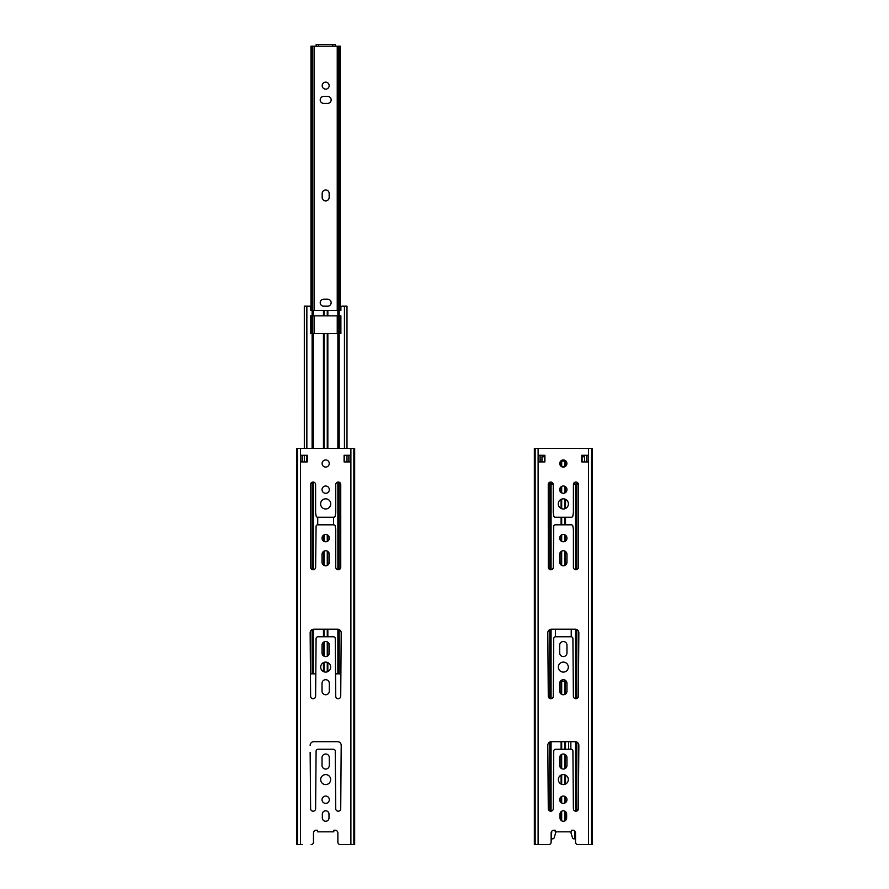 <?xml version="1.0" encoding="UTF-8"?>
<svg xmlns="http://www.w3.org/2000/svg" width="889" height="889" viewBox="0 0 889 889"><rect width="100%" height="100%" fill="white"/><g stroke="black" fill="none" stroke-linecap="round" stroke-linejoin="round"><path stroke-width="1.33" d="M586.507 455.279L581.762 455.279L581.762 456.768L584.64 456.768L584.64 461.924L586.507 461.924L586.507 455.279L586.507 461.924M549.769 569.527L549.769 484.172L548.28 484.172A2.5 2.5 0 0 1 548.635 483.216L548.635 484.172L548.635 483.216M578.017 484.172L578.017 483.216A2.5 2.5 0 0 1 578.372 484.172L573.438 484.172M544.901 455.279L540.145 455.279L540.145 461.924L541.957 461.924L541.957 456.768L541.957 461.924L541.968 456.768L544.901 456.768L544.901 455.279L544.901 461.924L538.556 461.924L538.556 455.279L544.901 455.279M551.758 831.282L551.124 842.172L551.124 833.182A3.167 3.167 0 0 1 553.102 830.237L555.203 830.237L555.203 831.826L571.46 831.826L571.46 830.237L573.549 830.237A3.167 3.167 0 0 1 575.527 833.182L575.527 842.172L575.527 838.849L574.005 838.849L574.894 838.849L574.894 831.282M539.879 844.55L548.746 844.55L534.345 844.55L534.389 448.456L592.307 448.456L592.263 844.55L577.906 844.55A2.378 2.378 0 0 1 575.527 842.172M348.855 455.279L346.988 455.279L346.988 461.924L348.855 461.924L348.855 455.279L348.855 461.924M328.997 814.135A3.323 3.323 0 0 0 325.674 810.801A3.323 3.323 0 0 0 322.34 814.135A3.323 3.323 0 0 1 325.674 810.801A3.323 3.323 0 0 1 328.997 814.135L328.997 817.936A3.323 3.323 0 0 1 325.674 821.258A3.323 3.323 0 0 1 322.34 817.936A3.323 3.323 0 0 0 325.674 821.258A3.323 3.323 0 0 0 328.997 817.936M329.319 757.65A3.645 3.645 0 0 0 325.674 754.005A3.645 3.645 0 0 0 322.029 757.65A3.645 3.645 0 0 1 325.674 754.005A3.645 3.645 0 0 1 329.319 757.65L329.319 765.407A3.645 3.645 0 0 1 325.674 769.052A3.645 3.645 0 0 1 322.029 765.407A3.645 3.645 0 0 0 325.674 769.052A3.645 3.645 0 0 0 329.319 765.407M310.617 808.701A2.5 2.5 0 0 0 313.117 811.201A2.5 2.5 0 0 0 315.617 808.701A2.5 2.5 0 0 1 313.117 811.201A2.5 2.5 0 0 1 310.617 808.701L310.15 752.416M313.795 741.682A3.645 3.645 0 0 0 310.15 745.326A3.645 3.645 0 0 1 313.795 741.682L337.553 741.682A3.645 3.645 0 0 1 341.198 745.326A3.645 3.645 0 0 0 337.553 741.682M335.731 808.701A2.5 2.5 0 0 0 338.231 811.201A2.5 2.5 0 0 0 340.72 808.701A2.5 2.5 0 0 1 338.231 811.201A2.5 2.5 0 0 1 335.731 808.701L335.264 752.416M333.353 749.249L317.984 749.249L333.353 749.249A1.9 1.9 0 0 1 335.264 751.149M316.084 751.149L316.084 752.416L316.084 751.149A1.9 1.9 0 0 1 317.984 749.249M329.319 683.341A3.645 3.645 0 0 0 325.674 679.696A3.645 3.645 0 0 0 322.029 683.341A3.645 3.645 0 0 1 325.674 679.696A3.645 3.645 0 0 1 329.319 683.341L329.319 691.109A3.645 3.645 0 0 1 325.674 694.754A3.645 3.645 0 0 1 322.029 691.109A3.645 3.645 0 0 0 325.674 694.754A3.645 3.645 0 0 0 329.319 691.109M333.575 524.81L317.729 524.81L317.729 517.242L333.575 517.242L333.575 524.81M340.72 696.209A2.5 2.5 0 0 1 338.231 698.71A2.5 2.5 0 0 1 335.731 696.209A2.5 2.5 0 0 0 338.231 698.71A2.5 2.5 0 0 0 340.72 696.209L341.198 632.835A3.645 3.645 0 0 0 337.553 629.19L313.795 629.19A3.645 3.645 0 0 0 310.15 632.835L310.617 696.209A2.5 2.5 0 0 0 313.117 698.71A2.5 2.5 0 0 0 315.617 696.209L316.084 638.658A1.9 1.9 0 0 1 317.984 636.757L333.353 636.757A1.9 1.9 0 0 1 335.264 638.658L335.731 696.209M304.305 455.279L302.493 455.279L302.493 461.924L304.305 461.924L304.316 455.279M335.898 830.237L333.797 830.237L335.898 830.237A3.167 3.167 0 0 1 337.876 833.182A3.167 3.167 0 0 0 335.898 830.237M337.876 842.172L337.876 833.182L337.876 842.172A2.378 2.378 0 0 0 340.254 844.55L350.888 844.55L350.888 448.456L296.693 448.456L296.737 844.55L297.504 844.55L297.504 448.456M302.227 844.55L297.504 844.55M333.797 830.237L333.797 831.826L317.54 831.826L317.54 830.237L315.451 830.237A3.167 3.167 0 0 0 313.473 833.182L313.473 842.172A2.378 2.378 0 0 1 311.094 844.55M310.461 315.851L310.461 333.597L310.461 315.851L312.117 315.851L312.117 310.461L310.461 310.461L310.461 307.294L310.461 310.461M340.887 333.597L340.887 315.851L340.887 333.597L310.461 333.597M340.887 307.294L340.887 310.461L340.887 307.294A1.111 1.111 0 0 1 341.987 306.183L346.988 306.183L346.988 448.456L346.988 306.183M308.161 306.183L309.35 306.183A1.111 1.111 0 0 1 310.461 307.294M554.169 837.727L555.981 831.826L554.169 837.727A1.589 1.589 0 0 1 552.647 838.849L551.758 838.849M327.652 306.183A3.489 3.489 0 0 0 331.141 302.704A3.489 3.489 0 0 0 327.652 299.215L323.696 299.215A3.489 3.489 0 0 0 320.207 302.704A3.489 3.489 0 0 0 323.696 306.183L327.652 306.183A3.489 3.489 0 0 0 331.141 302.704A3.489 3.489 0 0 0 327.652 299.215M322.185 197.425A3.489 3.489 0 0 0 325.674 200.903A3.489 3.489 0 0 0 329.163 197.425L329.163 193.458A3.489 3.489 0 0 0 325.674 189.968A3.489 3.489 0 0 0 322.185 193.458L322.185 197.425A3.489 3.489 0 0 0 325.674 200.903A3.489 3.489 0 0 0 329.163 197.425M327.652 103.391A3.489 3.489 0 0 0 331.141 99.901A3.489 3.489 0 0 0 327.652 96.412L323.696 96.412A3.489 3.489 0 0 0 320.207 99.901A3.489 3.489 0 0 0 323.696 103.391L327.652 103.391A3.489 3.489 0 0 0 331.141 99.901A3.489 3.489 0 0 0 327.652 96.412M335.175 46.195L335.175 44.45L316.162 44.45L316.162 46.195L340.365 46.195L340.365 310.461M540.145 461.924L540.145 455.279M551.124 842.172A2.378 2.378 0 0 1 548.746 844.55M588.096 461.924L581.762 461.924L581.762 455.279L588.096 455.279L588.096 461.924M560.003 814.135A3.323 3.323 0 0 1 563.326 810.801A3.323 3.323 0 0 1 566.649 814.135L566.649 817.936A3.323 3.323 0 0 1 563.326 821.258A3.323 3.323 0 0 1 560.003 817.936L560.003 814.135M566.971 799.711A3.645 3.645 0 0 1 563.326 803.356A3.645 3.645 0 0 1 559.681 799.711A3.645 3.645 0 0 1 563.326 796.066A3.645 3.645 0 0 1 566.971 799.711M568.315 779.586A4.99 4.99 0 0 1 563.326 784.587A4.99 4.99 0 0 1 558.336 779.586A4.99 4.99 0 0 1 563.326 774.597A4.99 4.99 0 0 1 568.315 779.586M559.681 757.65A3.645 3.645 0 0 1 563.326 754.005A3.645 3.645 0 0 1 566.971 757.65L566.971 765.407A3.645 3.645 0 0 1 563.326 769.052A3.645 3.645 0 0 1 559.681 765.407L559.681 757.65M553.269 808.701A2.5 2.5 0 0 1 550.769 811.201A2.5 2.5 0 0 1 548.28 808.701L547.802 745.326A3.645 3.645 0 0 1 551.447 741.682L575.205 741.682A3.645 3.645 0 0 1 578.85 745.326L578.383 808.701A2.5 2.5 0 0 1 575.883 811.201A2.5 2.5 0 0 1 573.383 808.701L572.916 751.149A1.9 1.9 0 0 0 571.016 749.249L555.647 749.249A1.9 1.9 0 0 0 553.736 751.149L553.269 808.701M559.681 652.926L559.681 645.158A3.645 3.645 0 0 1 563.326 641.514A3.645 3.645 0 0 1 566.971 645.158L566.971 652.926A3.645 3.645 0 0 1 563.326 656.571A3.645 3.645 0 0 1 559.681 652.926M568.315 667.106A4.99 4.99 0 0 1 563.326 672.095A4.99 4.99 0 0 1 558.336 667.106A4.99 4.99 0 0 1 563.326 662.116A4.99 4.99 0 0 1 568.315 667.106M559.681 691.109L559.681 683.341A3.645 3.645 0 0 1 563.326 679.696A3.645 3.645 0 0 1 566.971 683.341L566.971 691.109A3.645 3.645 0 0 1 563.326 694.754A3.645 3.645 0 0 1 559.681 691.109M573.405 529.622L573.405 567.249A2.5 2.5 0 0 0 575.905 569.738A2.5 2.5 0 0 0 578.395 567.249L578.395 484.549A2.5 2.5 0 0 0 575.905 482.049A2.5 2.5 0 0 0 573.405 484.549L573.405 512.42A1.267 1.267 0 0 0 573.383 512.642L572.916 515.653A1.589 1.589 0 0 1 571.327 517.242L555.325 517.242A1.589 1.589 0 0 1 553.736 515.653L553.269 512.642A1.267 1.267 0 0 0 553.247 512.42L553.247 484.549A2.5 2.5 0 0 0 550.747 482.049A2.5 2.5 0 0 0 548.257 484.549L548.28 529.411A1.267 1.267 0 0 0 548.291 529.622L548.291 567.249A2.5 2.5 0 0 0 550.791 569.738A2.5 2.5 0 0 0 553.28 567.249L553.736 526.399A1.589 1.589 0 0 1 555.325 524.81L571.327 524.81A1.589 1.589 0 0 1 572.916 526.399L573.383 529.411A1.267 1.267 0 0 0 573.405 529.622M566.971 538.134A3.645 3.645 0 0 1 563.326 541.779A3.645 3.645 0 0 1 559.681 538.134A3.645 3.645 0 0 1 563.326 534.489A3.645 3.645 0 0 1 566.971 538.134M566.971 554.38L566.971 562.137A3.645 3.645 0 0 1 563.326 565.782A3.645 3.645 0 0 1 559.681 562.137L559.681 554.38A3.645 3.645 0 0 1 563.326 550.736A3.645 3.645 0 0 1 566.971 554.38M568.393 503.919A5.067 5.067 0 0 1 563.326 508.986A5.067 5.067 0 0 1 558.259 503.919A5.067 5.067 0 0 1 563.326 498.84A5.067 5.067 0 0 1 568.393 503.919M566.971 489.65A3.645 3.645 0 0 1 563.326 493.295A3.645 3.645 0 0 1 559.681 489.65A3.645 3.645 0 0 1 563.326 486.005A3.645 3.645 0 0 1 566.971 489.65M566.893 463.513A3.567 3.567 0 0 1 563.326 467.081A3.567 3.567 0 0 1 559.759 463.513A3.567 3.567 0 0 1 563.326 459.946A3.567 3.567 0 0 1 566.893 463.513M547.802 632.835L548.28 696.209A2.5 2.5 0 0 0 550.769 698.71A2.5 2.5 0 0 0 553.269 696.209L553.736 638.658A1.9 1.9 0 0 1 555.647 636.757L571.016 636.757A1.9 1.9 0 0 1 572.916 638.658L573.383 696.209A2.5 2.5 0 0 0 575.883 698.71A2.5 2.5 0 0 0 578.383 696.209L578.85 632.835A3.645 3.645 0 0 0 575.205 629.19L551.447 629.19A3.645 3.645 0 0 0 547.802 632.835M302.493 461.924L302.493 455.279M307.238 461.924L300.904 461.924L300.904 455.279L307.238 455.279L307.238 461.924M313.473 842.172L313.473 833.182A3.167 3.167 0 0 1 315.451 830.237L317.54 830.237M350.444 461.924L344.099 461.924L344.099 455.279L350.444 455.279L350.444 461.924M322.34 817.936L322.34 814.135M329.319 799.711A3.645 3.645 0 0 1 325.674 803.356A3.645 3.645 0 0 1 322.029 799.711A3.645 3.645 0 0 1 325.674 796.066A3.645 3.645 0 0 1 329.319 799.711M330.664 779.586A4.99 4.99 0 0 1 325.674 784.587A4.99 4.99 0 0 1 320.685 779.586A4.99 4.99 0 0 1 325.674 774.597A4.99 4.99 0 0 1 330.664 779.586M322.029 765.407L322.029 757.65M341.198 745.326L340.72 808.701M316.084 752.416L315.617 808.701M322.029 652.926L322.029 645.158A3.645 3.645 0 0 1 325.674 641.514A3.645 3.645 0 0 1 329.319 645.158L329.319 652.926A3.645 3.645 0 0 1 325.674 656.571A3.645 3.645 0 0 1 322.029 652.926M330.664 667.106A4.99 4.99 0 0 1 325.674 672.095A4.99 4.99 0 0 1 320.685 667.106A4.99 4.99 0 0 1 325.674 662.116A4.99 4.99 0 0 1 330.664 667.106M322.029 691.109L322.029 683.341M335.753 529.622L335.753 567.249A2.5 2.5 0 0 0 338.253 569.738A2.5 2.5 0 0 0 340.743 567.249L340.743 484.549A2.5 2.5 0 0 0 338.253 482.049A2.5 2.5 0 0 0 335.753 484.549L335.753 512.42A1.267 1.267 0 0 0 335.731 512.642L335.264 515.653A1.589 1.589 0 0 1 333.675 517.242L317.673 517.242A1.589 1.589 0 0 1 316.084 515.653L315.617 512.642A1.267 1.267 0 0 0 315.595 512.42L315.595 484.549A2.5 2.5 0 0 0 313.095 482.049A2.5 2.5 0 0 0 310.605 484.549L310.617 529.411A1.267 1.267 0 0 0 310.639 529.622L310.639 567.249A2.5 2.5 0 0 0 313.139 569.738A2.5 2.5 0 0 0 315.628 567.249L316.084 526.399A1.589 1.589 0 0 1 317.673 524.81L333.675 524.81A1.589 1.589 0 0 1 335.264 526.399L335.731 529.411A1.267 1.267 0 0 0 335.753 529.622M329.319 538.134A3.645 3.645 0 0 1 325.674 541.779A3.645 3.645 0 0 1 322.029 538.134A3.645 3.645 0 0 1 325.674 534.489A3.645 3.645 0 0 1 329.319 538.134M329.319 554.38L329.319 562.137A3.645 3.645 0 0 1 325.674 565.782A3.645 3.645 0 0 1 322.029 562.137L322.029 554.38A3.645 3.645 0 0 1 325.674 550.736A3.645 3.645 0 0 1 329.319 554.38M330.741 503.919A5.067 5.067 0 0 1 325.674 508.986A5.067 5.067 0 0 1 320.607 503.919A5.067 5.067 0 0 1 325.674 498.84A5.067 5.067 0 0 1 330.741 503.919M329.319 489.65A3.645 3.645 0 0 1 325.674 493.295A3.645 3.645 0 0 1 322.029 489.65A3.645 3.645 0 0 1 325.674 486.005A3.645 3.645 0 0 1 329.319 489.65M329.241 463.513A3.567 3.567 0 0 1 325.674 467.081A3.567 3.567 0 0 1 322.107 463.513A3.567 3.567 0 0 1 325.674 459.946A3.567 3.567 0 0 1 329.241 463.513M315.617 696.209A2.5 2.5 0 0 1 313.117 698.71A2.5 2.5 0 0 1 310.617 696.209M350.888 844.55L354.655 844.55L354.655 448.456L350.888 448.456M570.849 741.682L570.849 749.16L568.638 749.16L568.638 741.682M571.238 636.78L571.238 629.19M560.392 681.174L566.26 681.174M555.403 629.19L555.392 636.78M561.27 466.425L565.382 466.425M549.769 484.172L553.214 484.172M560.759 461.035L565.893 461.035M340.72 673.84L335.731 673.84M312.117 315.851L340.887 315.851M339.176 315.851L339.176 310.461L312.117 310.461M339.176 310.461L340.887 310.461M309.35 306.183L304.305 306.183L304.316 448.456M315.617 673.84L310.617 673.84M548.98 484.172L548.98 482.783M550.202 484.172L550.202 482.116M574.005 838.849A1.589 1.589 0 0 1 572.494 837.727L570.671 831.826M577.672 484.172L577.672 482.783M576.45 484.172L576.45 482.116M310.983 46.195L310.983 310.461L310.983 46.195L316.162 46.195L316.162 44.45M311.328 333.597L311.328 315.851M311.328 310.461L311.328 46.195M312.55 333.597L312.55 315.851M312.55 310.461L312.55 46.195M323.696 299.215A3.489 3.489 0 0 0 320.207 302.704A3.489 3.489 0 0 0 323.696 306.183M329.163 193.458A3.489 3.489 0 0 0 325.674 189.968A3.489 3.489 0 0 0 322.185 193.458M323.696 96.412A3.489 3.489 0 0 0 320.207 99.901A3.489 3.489 0 0 0 323.696 103.391M322.185 85.644A3.489 3.489 0 0 0 327.419 88.667A3.489 3.489 0 0 0 327.419 82.621A3.489 3.489 0 0 0 322.185 85.644M340.02 333.597L340.02 315.851M340.02 310.461L340.02 46.195M338.798 333.597L338.798 315.851M338.798 310.461L338.798 46.195M588.54 844.55L588.54 448.456M538.112 844.55L538.112 448.456M535.156 844.55L535.156 448.456M591.496 844.55L591.496 448.456M300.46 844.55L300.46 448.456M353.844 844.55L353.844 448.456M565.504 820.447L565.504 811.613M565.504 802.634L565.504 796.788M565.504 784.087L565.504 775.097M565.504 768.34L565.504 754.728M565.504 749.249L565.504 741.682M565.504 694.031L565.504 681.174M575.527 811.179L575.527 741.693M575.527 698.687L575.527 629.201M575.527 569.716L575.527 484.172M565.504 565.06L565.504 551.447M565.504 541.057L565.504 535.211M565.504 524.81L565.504 517.242M565.504 508.497L565.504 499.329M565.504 492.584L565.504 486.728M544.501 461.924L544.501 456.768M549.769 810.99L549.769 742.082M549.769 698.498L549.769 629.601M582.106 461.924L582.106 456.768M561.103 466.303L561.103 461.035M551.069 811.179L551.069 741.693M551.069 698.687L551.069 629.212M551.069 569.727L551.069 484.172M561.681 466.425L561.681 461.035M561.103 565.026L561.103 551.491M561.103 541.023L561.103 535.245M561.103 524.81L561.103 517.242M561.103 508.464L561.103 499.362M561.103 492.539L561.103 486.772M561.103 820.414L561.103 811.657M561.103 802.6L561.103 796.822M561.103 784.054L561.103 775.119M561.103 768.296L561.103 754.761M561.103 749.249L561.103 741.682M561.103 693.987L561.103 681.174M564.915 466.425L564.915 461.035M561.681 820.825L561.681 811.235M561.681 802.967L561.681 796.455M561.681 784.309L561.681 774.875M561.681 768.663L561.681 754.394M561.681 749.249L561.681 741.682M561.681 694.353L561.681 681.174M561.681 565.393L561.681 551.124M561.681 541.39L561.681 534.878M561.681 524.81L561.681 517.242M561.681 508.708L561.681 499.118M561.681 492.906L561.681 486.405M565.504 466.336L565.504 461.035M564.915 820.858L564.915 811.213M564.915 802.989L564.915 796.433M564.915 784.32L564.915 774.864M564.915 768.696L564.915 754.372M564.915 749.249L564.915 741.682M564.915 694.387L564.915 681.174M564.915 565.415L564.915 551.091M564.915 541.412L564.915 534.856M564.915 524.81L564.915 517.242M564.915 508.73L564.915 499.096M564.915 492.928L564.915 486.372M576.828 811.012L576.828 742.059M576.828 698.521L576.828 629.568M576.828 569.56L576.828 484.172M327.841 671.595L327.841 662.605M327.841 655.849L327.841 642.236M327.841 636.757L327.841 629.19M327.841 565.06L327.841 551.447M327.841 541.057L327.841 535.211M337.876 673.84L337.876 629.201M337.876 569.716L337.876 482.071M337.876 448.456L337.876 333.597M327.841 448.456L327.841 333.597M306.849 461.924L306.849 455.279M306.849 448.456L306.849 306.183M312.117 673.84L312.117 629.601M312.117 569.527L312.117 482.249M312.117 448.456L312.117 333.597M344.443 461.924L344.443 455.279M344.443 448.456L344.443 306.183M313.417 315.851L313.417 310.461M323.452 315.851L323.452 310.461M313.417 673.84L313.417 629.212M313.417 569.727L313.417 482.071M313.417 448.456L313.417 333.597M324.029 315.851L324.029 310.461M323.452 448.456L323.452 333.597M323.452 671.573L323.452 662.638M323.452 655.804L323.452 642.269M323.452 636.757L323.452 629.19M323.452 565.026L323.452 551.491M323.452 541.023L323.452 535.245M327.263 315.851L327.263 310.461M324.029 671.817L324.029 662.394M324.029 656.171L324.029 641.902M324.029 636.757L324.029 629.19M324.029 565.393L324.029 551.124M324.029 541.39L324.029 534.878M324.029 448.456L324.029 333.597M327.841 315.851L327.841 310.461M327.263 671.828L327.263 662.372M327.263 656.204L327.263 641.88M327.263 636.757L327.263 629.19M327.263 565.415L327.263 551.091M327.263 541.412L327.263 534.856M327.263 448.456L327.263 333.597M337.876 315.851L337.876 310.461M339.176 673.84L339.176 629.568M339.176 569.56L339.176 482.227M339.176 448.456L339.176 333.597M332.808 44.45L332.808 46.195M318.54 44.45L318.54 46.195M534.345 448.456L534.345 844.55L534.345 448.456M296.693 448.456L296.693 844.55L296.693 448.456M310.983 315.851L310.983 333.597L310.983 315.851M592.307 448.456L592.307 844.55M354.655 448.456L354.655 844.55M584.651 456.768L584.651 461.924M346.988 455.279L346.988 461.924M551.758 482.26L551.758 484.172M574.894 482.26L574.894 484.172M314.106 46.195L314.106 310.461M314.106 315.851L314.106 333.597M340.365 315.851L340.365 333.597M337.242 46.195L337.242 310.461M337.242 315.851L337.242 333.597"/></g></svg>
